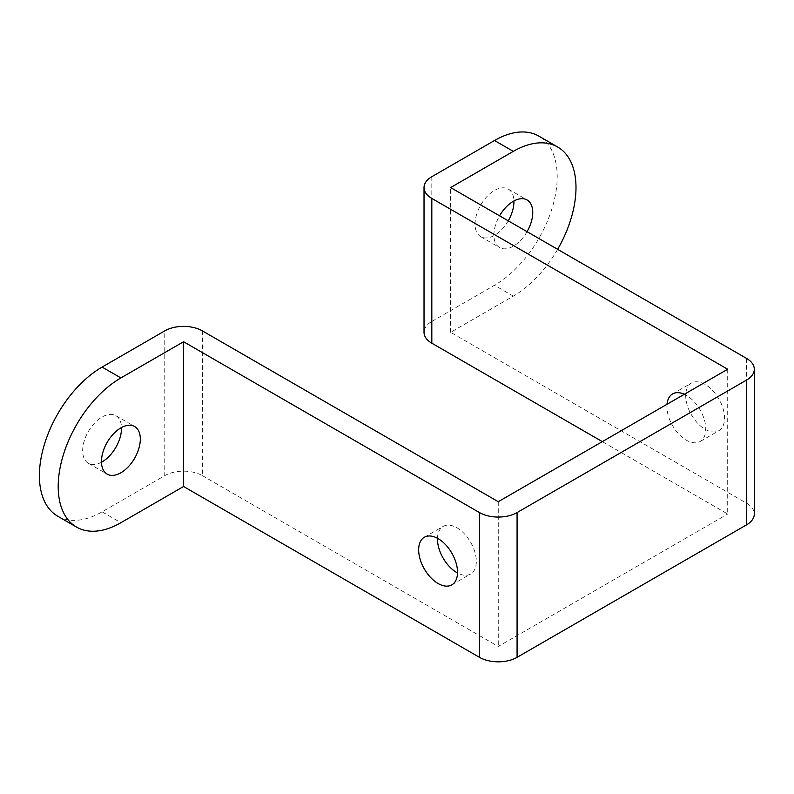 <?xml version="1.0" encoding="UTF-8"?>
<svg xmlns="http://www.w3.org/2000/svg" width="794" height="794" viewBox="0 0 794 794"><rect width="100%" height="100%" fill="white"/><g stroke="black" fill="none" stroke-linecap="round" stroke-linejoin="round"><path stroke-width="0.6" stroke-dasharray="3.97 2.98" d="M705.141 384.445A27.482 15.87 -120 0 0 691.395 383.085A27.482 15.87 -120 0 0 687.187 405.109A27.482 15.87 -120 0 0 705.141 429.326A27.482 15.87 -120 0 0 718.878 430.685A27.482 15.87 -120 0 0 723.086 408.662A27.482 15.87 -120 0 0 705.141 384.445M667 404.295A27.482 15.87 -120 0 0 686.334 440.184A27.482 15.87 -120 0 0 700.07 441.543A27.482 15.87 -120 0 0 704.288 419.52A27.482 15.87 -120 0 0 686.334 395.303A27.482 15.87 -120 0 0 684.349 394.271M437.474 538.282A27.482 15.87 60 0 1 443.151 526.402A27.482 15.87 60 0 1 456.897 527.762A27.482 15.87 60 0 1 474.852 551.979A27.482 15.87 60 0 1 470.634 574.002A27.482 15.87 60 0 1 457.513 572.99M527.057 231.679A27.482 15.87 -60 0 1 513.311 246.19A27.482 15.87 -60 0 1 499.575 247.549A27.482 15.87 -60 0 1 499.575 215.819M508.249 220.831A27.482 15.87 -60 0 1 494.503 235.332A27.482 15.87 -60 0 1 480.767 236.691A27.482 15.87 -60 0 1 476.549 214.668A27.482 15.87 -60 0 1 494.503 190.451A27.482 15.87 -60 0 1 508.249 189.091A27.482 15.87 -60 0 1 513.926 200.971M101.473 462.237A27.482 15.87 -60 0 1 88.342 463.259A27.482 15.87 -60 0 1 84.134 441.236A27.482 15.87 -60 0 1 102.089 417.019A27.482 15.87 -60 0 1 115.825 415.659A27.482 15.87 -60 0 1 121.512 427.529M727.701 369.24L727.701 514.016L602.328 441.633M557.636 249.346A88.65 51.183 120 0 1 513.311 296.132L450.625 332.329L746.509 503.158A26.599 15.354 0 0 1 754.3 514.016M57.764 516.229A88.65 51.183 120 0 0 102.089 511.842L164.775 475.646L164.775 330.88M202.381 330.88L202.381 475.646A26.599 15.354 0 0 0 164.775 475.646M202.381 475.646L498.265 646.475L727.701 514.016M431.817 176.705L431.817 321.471A26.599 15.354 0 0 0 424.026 332.329M431.817 321.471L494.503 285.274A88.65 51.183 120 0 0 552.426 207.155A88.65 51.183 120 0 0 538.838 136.121M498.265 501.709L498.265 646.475M450.625 332.329L450.625 187.563M102.089 511.842L120.896 522.7M513.311 296.132L494.503 285.274M746.509 358.382L746.509 503.158M672.587 393.943L691.395 383.085M424.343 537.26L443.151 526.402M508.249 189.091L527.057 199.949M115.825 415.659L134.633 426.517M700.07 441.543L718.878 430.685M451.826 584.86L470.634 574.002M480.767 236.691L499.575 247.549M88.342 463.259L107.15 474.117"/><path stroke-width="1.19" d="M684.349 394.271A27.482 15.87 -120 0 0 672.587 393.943A27.482 15.87 -120 0 0 667 404.295M457.513 572.99A27.482 15.87 60 0 1 456.897 572.643A27.482 15.87 60 0 1 437.474 538.282M438.089 583.501A27.482 15.87 60 0 1 420.135 559.284A27.482 15.87 60 0 1 424.343 537.26A27.482 15.87 60 0 1 438.089 538.62A27.482 15.87 60 0 1 456.044 562.837A27.482 15.87 60 0 1 451.826 584.86A27.482 15.87 60 0 1 438.089 583.501M499.575 215.819A27.482 15.87 -60 0 1 513.311 201.309A27.482 15.87 -60 0 1 527.057 199.949A27.482 15.87 -60 0 1 527.057 231.679M513.926 200.971A27.482 15.87 -60 0 1 508.249 220.831M120.896 427.877A27.482 15.87 -60 0 1 134.633 426.517A27.482 15.87 -60 0 1 138.841 448.541A27.482 15.87 -60 0 1 120.896 472.758A27.482 15.87 -60 0 1 107.15 474.117A27.482 15.87 -60 0 1 102.942 452.094A27.482 15.87 -60 0 1 120.896 427.877M121.512 427.529A27.482 15.87 -60 0 1 102.089 461.9A27.482 15.87 -60 0 1 101.473 462.237M602.328 441.633L431.817 343.187L431.817 198.421L727.701 369.24L498.265 501.709L202.381 330.88A26.599 15.354 180 0 0 164.775 330.88L102.089 367.076A88.65 51.183 120 0 0 44.166 445.196A88.65 51.183 120 0 0 57.764 516.229L76.561 527.087A88.65 51.183 120 0 0 120.896 522.7L183.583 486.504L479.467 657.333A26.599 15.354 0 0 0 517.073 657.333L746.509 524.874A26.599 15.354 0 0 0 754.3 514.016L754.3 369.24A26.599 15.354 180 0 1 746.509 380.098L746.509 524.874M431.817 198.421A26.599 15.354 180 0 1 424.026 187.563L424.026 332.329A26.599 15.354 0 0 0 431.817 343.187M754.3 369.24A26.599 15.354 180 0 0 746.509 358.382L450.625 187.563L513.311 151.366A88.65 51.183 120 0 1 557.636 146.979A88.65 51.183 120 0 1 557.636 249.346M557.636 146.979L538.838 136.121A88.65 51.183 120 0 0 494.503 140.508L431.817 176.705A26.599 15.354 180 0 0 424.026 187.563M746.509 380.098L517.073 512.567A26.599 15.354 180 0 1 479.467 512.567L183.583 341.738L120.896 377.924A88.65 51.183 120 0 0 62.974 456.054A88.65 51.183 120 0 0 76.561 527.087M183.583 341.738L183.583 486.504M494.503 140.508L513.311 151.366M120.896 377.924L102.089 367.076M517.073 512.567L517.073 657.333M479.467 512.567L479.467 657.333"/></g></svg>
